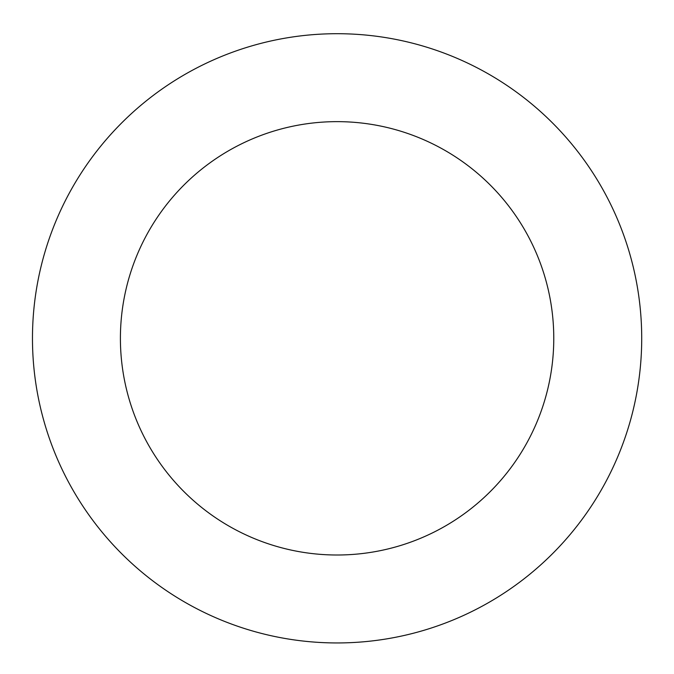 <?xml version="1.0" encoding="UTF-8"?>
<svg xmlns="http://www.w3.org/2000/svg" width="674" height="674" viewBox="0 0 674 674"><rect width="100%" height="100%" fill="white"/><g stroke="black" fill="none" stroke-linecap="round" stroke-linejoin="round"><path stroke-width="1.01" d="M546.985 117.554A304.623 304.623 0 0 0 40.954 266.929A304.623 304.623 0 0 0 423.331 630.485A304.623 304.623 0 0 0 546.985 117.554M486.392 181.289A216.683 216.683 0 0 0 126.442 287.537A216.683 216.683 0 0 0 398.435 546.142A216.683 216.683 0 0 0 486.392 181.289"/></g></svg>
